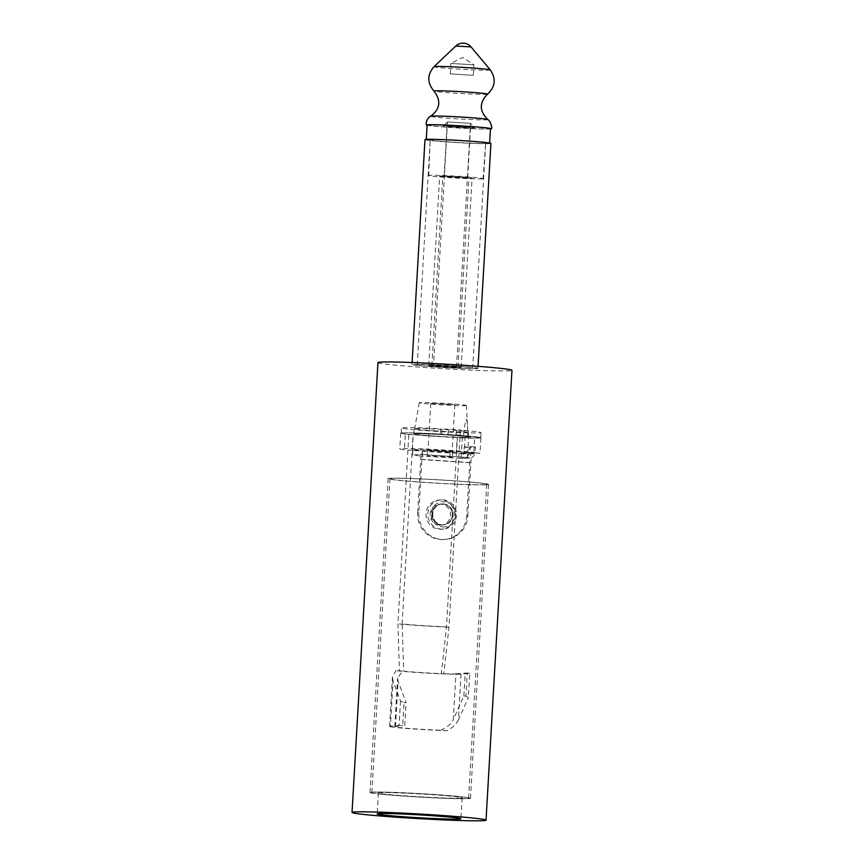 <?xml version="1.0" encoding="UTF-8"?>
<svg xmlns="http://www.w3.org/2000/svg" width="864" height="864" viewBox="0 0 864 864"><rect width="100%" height="100%" fill="white"/><g stroke="black" fill="none" stroke-linecap="round" stroke-linejoin="round"><path stroke-width="0.65" stroke-dasharray="4.32 3.24" d="M427.118 125.042A31.72 1.102 -176.7 0 0 455.231 127.764A31.72 1.102 -176.7 0 0 489.672 128.898A31.72 1.102 -176.7 0 0 490.45 128.693M427.054 139.493A31.72 1.102 -176.7 0 0 426.276 139.687A31.72 1.102 -176.7 0 0 454.388 142.409A31.72 1.102 -176.7 0 0 488.819 143.543A31.72 1.102 -176.7 0 0 489.607 143.348A31.72 1.102 -176.7 0 0 461.495 140.627A31.72 1.102 -176.7 0 0 427.054 139.493M424.969 139.612A33.026 1.145 -176.7 0 0 454.237 142.441A33.026 1.145 -176.7 0 0 490.104 143.618A33.026 1.145 -176.7 0 0 490.914 143.424M477.133 368.55A33.026 1.145 -176.7 0 0 477.943 368.356A33.026 1.145 -176.7 0 0 448.664 365.526A33.026 1.145 -176.7 0 0 412.808 364.349A33.026 1.145 -176.7 0 0 411.998 364.543A33.026 1.145 -176.7 0 0 441.277 367.373A33.026 1.145 -176.7 0 0 477.133 368.55M377.968 362.588A67.111 2.322 -176.7 0 0 430.175 367.87A67.111 2.322 -176.7 0 0 511.963 370.31M461.074 798.066A41.947 1.458 3.3 0 1 415.541 796.565A41.947 1.458 3.3 0 1 378.367 792.979A41.947 1.458 3.3 0 1 379.393 792.72A41.947 1.458 3.3 0 1 424.937 794.21A41.947 1.458 3.3 0 1 462.11 797.807A41.947 1.458 3.3 0 1 461.074 798.066M490.439 128.952A32.573 1.134 3.3 0 1 458.719 128.002A32.573 1.134 3.3 0 1 427.108 125.302M457.736 367.286L431.881 365.699L457.736 367.286M433.739 365.71L456.484 367.114L433.739 365.71M447.79 121.954L470.534 123.347L447.79 121.954M474.098 127.872A15.725 0.54 3.3 0 1 456.754 127.3A15.725 0.54 3.3 0 1 443.092 125.95A15.725 0.54 3.3 0 1 443.47 125.874A15.725 0.54 3.3 0 1 460.274 126.414A15.725 0.54 3.3 0 1 474.476 127.753A15.725 0.54 3.3 0 1 474.098 127.872M470.264 127.624L447.012 126.187L470.264 127.624M444.398 176.332L467.662 177.768L444.398 176.332M468.655 177.919L442.8 176.332L468.655 177.919M473.029 75.298L450.284 73.894L473.029 75.298M473.634 64.832L450.889 63.439L473.634 64.832M417.917 364.684A27.788 0.961 -176.7 0 0 417.226 364.846A27.788 0.961 -176.7 0 0 441.86 367.232A27.788 0.961 -176.7 0 0 472.025 368.226A27.788 0.961 -176.7 0 0 472.705 368.053A27.788 0.961 -176.7 0 0 448.081 365.666A27.788 0.961 -176.7 0 0 417.917 364.684M429.149 365.418A16.254 0.562 3.3 0 1 446.785 365.99A16.254 0.562 3.3 0 1 461.192 367.384A16.254 0.562 3.3 0 1 460.793 367.481A16.254 0.562 3.3 0 1 443.146 366.908A16.254 0.562 3.3 0 1 428.738 365.515A16.254 0.562 3.3 0 1 429.149 365.418M430.888 139.752A27.788 0.961 -176.7 0 0 430.196 139.914L430.196 139.914A27.788 0.961 -176.7 0 0 454.831 142.301A27.788 0.961 -176.7 0 0 484.996 143.294A27.788 0.961 -176.7 0 0 485.676 143.122L485.676 143.122A27.788 0.961 -176.7 0 0 461.052 140.735A27.788 0.961 -176.7 0 0 430.888 139.752M482.436 178.826A27.259 0.94 3.3 0 1 452.844 177.854A27.259 0.94 3.3 0 1 428.674 175.522A27.259 0.94 3.3 0 1 429.343 175.349A27.259 0.94 3.3 0 1 458.946 176.321A27.259 0.94 3.3 0 1 483.106 178.654A27.259 0.94 3.3 0 1 482.436 178.826M440.068 176.051A16.254 0.562 3.3 0 1 457.704 176.634A16.254 0.562 3.3 0 1 472.111 178.027A16.254 0.562 3.3 0 1 471.712 178.124A16.254 0.562 3.3 0 1 454.064 177.541A16.254 0.562 3.3 0 1 439.657 176.148A16.254 0.562 3.3 0 1 440.068 176.051M459.896 437.8L448.978 627.167L443.772 673.942A34.603 1.199 -176.7 0 0 461.052 674.147L469.735 673.315L468.331 697.712L465.912 696.071L463.86 695.941L453.308 719.518L455.944 673.812A29.354 1.015 3.3 0 1 441.288 673.639L443.772 673.942A34.603 1.199 3.3 0 1 419.72 672.667A34.603 1.199 3.3 0 1 399.438 671.036L403.672 671.177A29.354 1.015 3.3 0 1 402.721 671.069L395.928 670.626A34.603 1.199 -176.7 0 0 399.438 671.036L397.926 623.819L408.845 434.462A39.841 1.382 3.3 0 1 401.209 433.21A39.841 1.382 3.3 0 1 440.338 434.074L440.64 428.846A39.841 1.382 -176.7 0 0 401.512 427.972A39.841 1.382 -176.7 0 0 432.508 431.114A39.841 1.382 -176.7 0 0 481.064 432.562A39.841 1.382 -176.7 0 0 459.011 430.045L458.719 435.283A39.841 1.382 3.3 0 1 480.762 437.789A39.841 1.382 3.3 0 1 459.896 437.8L457.402 437.497A34.603 1.199 3.3 0 1 433.361 436.234A34.603 1.199 3.3 0 1 413.078 434.603L408.845 434.462M461.052 674.147L458.406 719.852L468.331 697.712M400.496 701.017L399.092 725.393L390.409 726.224L393.023 680.897L400.496 701.017L404.05 702.518L402.721 725.544A52.423 1.814 -176.7 0 0 399.092 725.393M469.735 673.315A52.423 1.814 -176.7 0 0 467.23 673.056L465.912 696.071M393.023 680.897L392.396 677.074L395.928 670.626M404.05 702.518L406.091 702.659L398.12 681.221L397.591 677.981L402.721 671.069M458.406 719.852C456.602 723.892 452.887 727.488 447.25 730.652L440.705 730.231A29.354 1.015 -176.7 0 1 417.625 729.054A29.354 1.015 -176.7 0 1 394.783 726.743A29.354 1.015 -176.7 0 1 395.507 726.559L402.721 725.544M447.25 730.652A34.603 1.199 3.3 0 1 416.47 729.162A34.603 1.199 3.3 0 1 389.556 726.44A34.603 1.199 3.3 0 1 390.409 726.224M404.762 725.674L406.091 702.659M446.494 626.864A34.603 1.199 -176.7 0 1 422.442 625.59A34.603 1.199 -176.7 0 1 402.16 623.959L403.672 671.177A29.354 1.015 -176.7 0 0 420.876 672.559A29.354 1.015 -176.7 0 0 441.288 673.639L446.494 626.864L457.402 437.497M440.705 730.231C447.228 727.283 451.429 723.708 453.308 719.518M455.944 673.812L467.23 673.056M463.86 695.941L465.188 672.926M402.16 623.959L413.078 434.603M448.978 627.167A39.841 1.382 3.3 0 1 421.286 625.698A39.841 1.382 3.3 0 1 397.926 623.819M440.338 434.074L460.123 435.143L460.555 429.883L440.64 428.846M460.426 429.916L459.011 430.045M435.272 430.844A27.259 0.94 3.3 0 1 414.072 428.695A27.259 0.94 3.3 0 1 447.304 429.689A27.259 0.94 3.3 0 1 468.504 431.838A27.259 0.94 3.3 0 1 435.272 430.844M458.719 435.283L460.123 435.143M434.981 436.072A27.259 0.94 -176.7 0 0 468.202 437.065A27.259 0.94 -176.7 0 0 447.001 434.916A27.259 0.94 -176.7 0 0 413.77 433.933A27.259 0.94 -176.7 0 0 434.981 436.072M468.612 436.806L467.802 436.882L467.478 424.602L466.528 419.17C465.826 418.964 464.713 425.012 463.18 437.324L462.37 437.4L461.462 453.092L467.705 452.498L480.017 453.298L480.924 437.605L468.612 436.806L467.705 452.498L469.746 452.628L470.534 446.396L464.314 446.99L463.525 453.233L469.746 452.628L474.822 453.33L475.61 447.088L469.379 447.692L468.59 453.924A5.238 5.108 84.5 0 1 464.022 458.449L470.243 457.844A5.238 5.108 -95.5 0 1 469.444 457.855L467.402 457.726L468.904 457.585A5.238 1.145 93.7 0 1 468.936 457.585A5.238 1.145 93.7 0 1 469.746 462.704L466.679 516.056L467.824 515.948A25.164 24.548 -95.5 0 1 445.738 539.395A25.164 24.548 -95.5 0 1 418.813 512.741L421.891 459.378A10.487 2.29 93.7 0 0 420.271 449.14L469.282 452.347A10.487 2.29 -86.3 0 0 469.206 452.347L467.705 452.498L467.402 457.726M462.37 437.4L474.682 438.21A40.37 1.404 -176.7 0 1 465.102 438.005L457.196 437.497A34.603 1.199 -176.7 0 1 413.219 434.614L405.313 434.095L404.406 449.788A40.37 1.404 3.3 0 1 399.784 448.87A40.37 1.404 3.3 0 1 400.777 448.621A40.37 1.404 3.3 0 1 441.839 449.896A40.37 1.404 3.3 0 1 480.017 453.298M463.18 437.324A27.259 0.94 3.3 0 1 432.637 435.92A27.259 0.94 3.3 0 1 413.77 433.922A27.259 0.94 3.3 0 1 414.439 433.76A27.259 0.94 3.3 0 1 441.677 434.592A27.259 0.94 3.3 0 1 467.802 436.882M480.924 437.605A40.37 1.404 -176.7 0 0 442.746 434.203A40.37 1.404 -176.7 0 0 401.684 432.929A40.37 1.404 -176.7 0 0 400.691 433.177A40.37 1.404 -176.7 0 0 405.313 434.095M422.528 450.9L422.226 456.127L412.43 455.144L413.035 449.831L463.525 453.233L463.223 458.46L461.171 458.33L461.473 453.092L473.774 453.902L474.682 438.21M473.774 453.902A40.37 1.404 3.3 0 1 464.195 453.708L465.102 438.005M464.195 453.708L456.289 453.19L457.196 437.497M456.289 453.19A34.603 1.199 3.3 0 1 412.312 450.306L413.219 434.614M412.312 450.306L404.406 449.788M451.829 451.958L428.047 450.5L451.829 451.958M431.06 403.348L454.831 404.806L431.06 403.348M465.772 405.616A23.598 0.821 -176.7 0 0 466.355 405.464A23.598 0.821 -176.7 0 0 445.392 403.445A23.598 0.821 -176.7 0 0 419.828 402.613A23.598 0.821 -176.7 0 0 419.245 402.754A23.598 0.821 -176.7 0 0 440.111 404.773A23.598 0.821 -176.7 0 0 465.772 405.616M467.824 515.948L470.902 462.586A10.487 2.29 -86.3 0 0 469.282 452.347M418.813 512.741L417.658 512.849A25.164 24.548 84.5 0 0 444.582 539.503A25.164 24.548 84.5 0 0 466.679 516.056M417.658 512.849L420.736 459.497A5.238 1.145 -86.3 0 0 419.926 454.378A5.238 1.145 -86.3 0 0 419.882 454.378L412.744 455.058M441.569 524.912A10.487 10.228 -95.5 0 1 441.158 504.014A10.487 10.228 -95.5 0 1 452.39 514.296A10.487 10.228 -95.5 0 1 441.569 524.912A10.487 10.228 84.5 0 0 452.39 514.296A10.487 10.228 84.5 0 0 441.158 504.014A10.487 10.228 84.5 0 0 441.569 524.912M461.365 453.103L461.171 458.33M461.063 458.341L422.226 456.127M452.034 457.229L427.216 455.695L452.034 457.229M469.444 457.855L463.223 458.46A5.238 5.108 84.5 0 0 464.022 458.449M464.314 446.99L469.379 447.692M475.61 447.088L470.534 446.396M468.59 453.924L474.822 453.33A5.238 5.108 -95.5 0 1 470.243 457.844M413.035 449.831L420.185 449.14A10.487 2.29 93.7 0 1 420.271 449.14M427.831 450.392L452.65 451.915L427.831 450.392M441.169 499.986A14.677 14.321 84.5 0 0 426.006 514.847A14.677 14.321 84.5 0 0 441.731 529.243A14.677 14.321 84.5 0 0 441.169 499.986M439.722 525.096A10.487 10.228 -95.5 0 1 439.312 504.198A10.487 10.228 -95.5 0 1 450.554 514.469A10.487 10.228 -95.5 0 1 439.722 525.096M441.32 529.103A14.677 14.321 -95.5 0 1 440.759 499.846A14.677 14.321 -95.5 0 1 456.484 514.231A14.677 14.321 -95.5 0 1 441.32 529.103M391.165 478.44A48.449 1.674 3.3 0 1 443.761 480.168A48.449 1.674 3.3 0 1 486.702 484.315A48.449 1.674 3.3 0 1 485.503 484.618A48.449 1.674 3.3 0 1 432.907 482.89A48.449 1.674 3.3 0 1 389.966 478.742A48.449 1.674 3.3 0 1 391.165 478.44M467.402 798.476A48.449 1.674 -176.7 0 0 468.601 798.174A48.449 1.674 -176.7 0 0 425.66 794.027A48.449 1.674 -176.7 0 0 373.064 792.299A48.449 1.674 -176.7 0 0 371.876 792.601A48.449 1.674 -176.7 0 0 414.817 796.748A48.449 1.674 -176.7 0 0 467.402 798.476M487.339 484.736A50.328 1.75 -176.7 0 0 488.581 484.423A50.328 1.75 -176.7 0 0 443.966 480.114A50.328 1.75 -176.7 0 0 389.329 478.321A50.328 1.75 -176.7 0 0 388.087 478.634A50.328 1.75 -176.7 0 0 432.702 482.944A50.328 1.75 -176.7 0 0 487.339 484.736M371.228 792.18A50.328 1.75 3.3 0 1 425.876 793.973A50.328 1.75 3.3 0 1 470.48 798.282A50.328 1.75 3.3 0 1 469.238 798.595A50.328 1.75 3.3 0 1 414.601 796.802A50.328 1.75 3.3 0 1 369.986 792.493A50.328 1.75 3.3 0 1 371.228 792.18M487.966 119.545A28.76 0.994 3.3 0 1 487.296 119.783A28.76 0.994 3.3 0 1 455.274 118.714A28.76 0.994 3.3 0 1 430.639 116.24M487.512 94.165A26.816 0.929 3.3 0 1 486.875 94.284A26.816 0.929 3.3 0 1 458.309 93.366A26.816 0.929 3.3 0 1 434.009 91.076M490.32 69.919A28.22 0.983 3.3 0 1 489.64 70.135A28.22 0.983 3.3 0 1 458.546 69.098A28.22 0.983 3.3 0 1 433.998 66.679M471.042 46.904L455.792 46.03M395.507 726.559L398.12 681.221M456.17 434.7L456.473 429.473M441.742 433.944L442.044 428.717M448.006 434.171L448.308 428.933M443.459 503.928A10.487 10.228 -95.5 0 1 443.869 524.826A10.487 10.228 -95.5 0 1 432.637 514.544A10.487 10.228 -95.5 0 1 443.459 503.928M442.595 526.9A12.582 12.269 84.5 0 0 455.576 515.149A12.582 12.269 84.5 0 0 444.042 501.79A12.582 12.269 84.5 0 0 431.071 513.54A12.582 12.269 84.5 0 0 442.595 526.9M470.902 462.586L421.891 459.378M469.746 462.704L420.736 459.497M468.904 457.585L419.882 454.378L468.936 457.585M450.101 452.704L449.798 457.931M420.185 449.14L469.206 452.347M478.062 366.325L477.943 368.356M378.367 792.979L377.158 813.899M462.11 797.807L460.901 818.726M412.106 362.524L411.998 364.543M447.509 122.018L433.458 365.785M447.52 122.008L443.092 125.95M456.484 367.114L470.534 123.347L474.476 127.753M447.012 126.187L444.107 176.407M470.556 127.548L467.662 177.768M431.881 365.699L442.8 176.332M458.05 367.2L468.968 177.844M450.284 73.894L450.889 63.439M473.31 75.222L473.915 64.768L462.791 57.456L450.911 63.418M428.674 175.522L430.196 139.914L417.226 364.846M483.106 178.654L485.676 143.122L472.705 368.053M461.192 367.384L472.111 178.027M428.738 365.515L439.657 176.148M394.783 726.743L397.602 677.981M389.556 726.44L392.396 677.074M480.762 437.789L481.064 432.562M401.209 433.21L401.512 427.972M460.253 435.11L460.555 429.883M468.202 437.065L468.504 431.838M419.245 402.754L413.77 433.922L414.072 428.695M400.691 433.177L399.784 448.87M454.831 404.806L452.12 451.883M430.758 403.423L428.047 450.5M466.355 405.464L467.478 424.602M441.331 525.064L442.271 524.848C431.6 524.923 427.972 506.207 441.85 503.95L439.312 504.198M445.738 539.395L444.582 539.503M412.733 449.906L412.43 455.144M452.65 451.915L452.347 457.142M427.518 450.468L427.216 455.695M440.759 499.846L438.912 500.018M443.578 529.07L441.731 529.243M486.702 484.315L468.601 798.174M488.581 484.423L470.48 798.282M388.087 478.634L369.986 792.493M389.966 478.742L371.876 792.601"/><path stroke-width="1.3" d="M489.629 143.024L490.45 128.693A31.72 1.102 -176.7 0 0 462.337 125.982A31.72 1.102 -176.7 0 0 427.896 124.848A31.72 1.102 -176.7 0 0 427.118 125.042L426.287 139.374M478.062 366.325L490.914 143.424A33.026 1.145 -176.7 0 0 461.635 140.594A33.026 1.145 -176.7 0 0 425.779 139.417A33.026 1.145 -176.7 0 0 424.969 139.612L412.106 362.524M486.032 820.174L511.963 370.31A67.111 2.322 -176.7 0 0 459.767 365.029A67.111 2.322 -176.7 0 0 377.968 362.588L352.037 812.452A67.111 2.322 3.3 0 1 433.825 814.892A67.111 2.322 3.3 0 1 486.032 820.174A67.111 2.322 3.3 0 1 404.233 817.733A67.111 2.322 3.3 0 1 352.037 812.452M378.194 813.64A41.947 1.458 -176.7 0 0 377.158 813.899A41.947 1.458 -176.7 0 0 414.331 817.484A41.947 1.458 -176.7 0 0 459.864 818.986A41.947 1.458 -176.7 0 0 460.901 818.726A41.947 1.458 -176.7 0 0 423.727 815.141A41.947 1.458 -176.7 0 0 378.194 813.64M427.108 125.302A32.573 1.134 3.3 0 1 426.265 124.999A32.573 1.134 3.3 0 1 427.064 124.794A32.573 1.134 3.3 0 1 462.553 125.96A32.573 1.134 3.3 0 1 491.303 128.758A32.573 1.134 3.3 0 1 490.504 128.952A32.573 1.134 3.3 0 1 490.439 128.952M426.265 124.999L426.179 123.185C427.162 117.374 430.866 116.132 430.639 116.24A28.76 0.994 3.3 0 1 431.298 116.122A28.76 0.994 3.3 0 1 461.711 117.094A28.76 0.994 3.3 0 1 487.966 119.545L489.596 121.036C491.724 125.658 492.296 128.228 491.303 128.758M430.639 116.24C440.197 109.112 441.32 100.721 434.009 91.076A26.816 0.929 3.3 0 1 434.646 90.871A26.816 0.929 3.3 0 1 464.314 91.865A26.816 0.929 3.3 0 1 487.512 94.165C479.12 102.816 479.272 111.283 487.966 119.545M455.792 46.03L471.042 46.904A10.487 10.487 0 0 0 455.792 46.03L433.998 66.679A28.22 0.983 3.3 0 1 434.678 66.539A28.22 0.983 3.3 0 1 464.864 67.511A28.22 0.983 3.3 0 1 490.32 69.919C496.26 78.808 495.331 86.886 487.512 94.165M433.998 66.679C427.075 74.812 427.075 82.944 434.009 91.076M471.042 46.904L490.32 69.919"/></g></svg>
